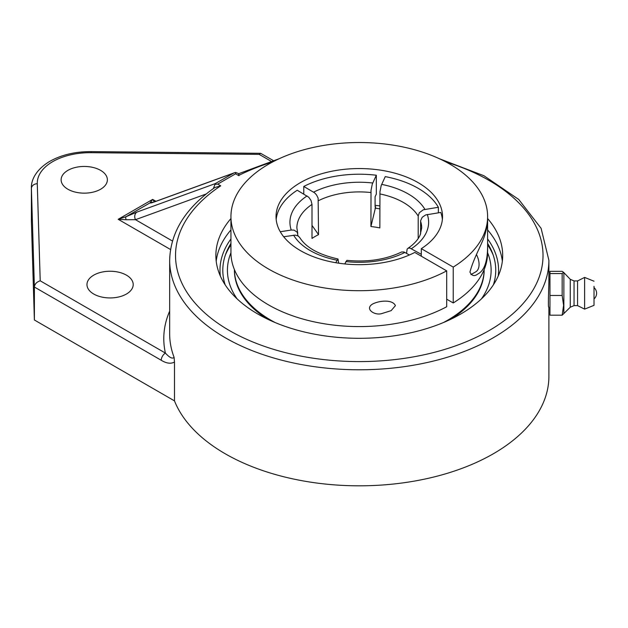 <?xml version="1.0" encoding="UTF-8"?>
<svg xmlns="http://www.w3.org/2000/svg" width="628" height="628" viewBox="0 0 628 628"><rect width="100%" height="100%" fill="white"/><g stroke="black" fill="none" stroke-linecap="round" stroke-linejoin="round"><path stroke-width="0.94" d="M562.154 315.185L549.971 315.185L549.971 271.351L562.154 271.351L563.552 272.285L562.154 273.565L562.154 295.482L563.591 305.334L562.154 315.185L563.865 313.537L563.865 273.007L563.865 313.537L570.263 307.225L570.263 279.311L563.552 272.285M549.971 273.565L562.154 273.565M549.971 295.482L562.154 295.482M548.896 279.397L549.971 279.397L549.971 307.147M594.017 297.884L594.017 287.616L594.017 297.884M570.263 307.225L574.055 305.608L574.055 280.936L577.572 280.936L584.621 277.411L584.621 309.133L577.572 305.608L577.572 280.936M594.017 286.305L594.017 305.334L594.017 286.305M215.121 183.666L214.964 184.381L217.743 184.106L235.602 173.799L235.602 172.464L234.056 172.904L215.121 183.666L137.022 212.06A5.872 4.773 70 0 0 135.491 219.69L206.157 194.005M487.618 218.56A143.412 82.794 180 0 1 502.683 255.51A143.412 82.794 180 0 1 359.279 338.304A143.412 82.794 180 0 1 215.867 255.51A143.412 82.794 180 0 1 230.939 218.56M213.371 188.549L214.964 184.381M161.247 360.276A5.872 3.391 -60 0 1 165.407 353.077L40.216 280.802C36.683 281.956 34.736 284.037 34.383 287.027L161.247 360.276C166.459 363.447 170.863 364.036 174.482 362.042L174.097 357.348A189.617 109.476 180 0 1 169.662 333.79L169.662 260.306C170.384 232.376 185.433 208.127 214.807 187.544L220.726 185.825L217.743 184.106M235.602 172.464L238.805 173.658M234.056 172.904L155.493 201.462A5.872 4.773 70 0 0 154.873 201.753L232.98 173.359M153.099 202.263A5.872 5.848 180 0 0 150.029 202.86C150.304 203.213 151.913 202.844 154.873 201.753M154.323 201.878L152.659 199.39L150.029 202.86L126.055 216.699A5.872 1.696 64.8 0 0 126.055 219.729L135.491 219.69L172.449 241.026M238.805 173.666L279.091 158.758M238.915 175.714C238.86 173.053 238.75 172.99 238.585 175.518A183.745 106.085 180 0 1 272.599 161.969M137.022 212.06L126.055 216.699L118.19 219.298L126.055 219.729M174.097 357.348C172.488 359.106 169.591 357.685 165.407 353.077A195.489 112.867 0 0 1 169.662 311.127M260.62 153.311L91.115 151.607L91.06 152.683L259.191 154.378L260.62 153.311L273.164 160.454M91.115 151.607C75.101 151.56 61.206 154.873 49.447 161.545C35.325 170.125 31.047 180.715 31.4 187.992L31.4 220.962A58.734 33.912 0 0 0 31.408 221.551L34.383 319.99L34.383 287.027L31.408 188.588A5.872 4.796 -1.7 0 1 37.28 183.729A52.862 30.521 180 0 1 91.06 152.683M34.383 319.99L174.482 400.876L174.482 362.042M126.432 275.15A23.126 13.353 180 0 1 133.207 284.586A23.126 13.353 180 0 1 110.081 297.939A23.126 13.353 180 0 1 86.962 284.586A23.126 13.353 180 0 1 101.234 272.254A23.126 13.353 180 0 1 126.432 275.15M100.598 170.361A23.126 13.353 180 0 1 107.372 179.796A23.126 13.353 180 0 1 84.246 193.149A23.126 13.353 180 0 1 61.128 179.796A23.126 13.353 180 0 1 75.399 167.464A23.126 13.353 180 0 1 100.598 170.361M174.482 400.876A189.617 109.476 0 0 0 380.654 485.122A189.617 109.476 0 0 0 548.896 376.345L548.896 307.147M548.723 307.147C547.993 307.932 548.723 288.864 548.896 281.941L548.896 260.306L541.101 228.317L518.728 199.445L483.937 175.738L439.459 158.758M230.939 243.444A136.472 78.79 0 0 0 226.386 252.299A136.472 78.79 0 0 0 225.169 284.845M493.38 284.845A136.472 78.79 0 0 0 492.164 252.299A136.472 78.79 0 0 0 487.611 243.436M381.565 313.639C374.366 315.688 364.216 308.693 372.836 303.905C379.916 300.388 392.783 299.454 395.412 305.648L391.126 310.656L381.565 313.639M485.664 231.842L487.611 224.267L487.618 244.787C487.728 260.989 484.455 270.723 477.798 273.996C474.485 276.61 471.871 275.967 469.94 272.073C474.273 256.051 483.505 241.968 485.664 231.842M446.696 270.864A128.34 74.096 180 0 1 308.034 284.547A128.34 74.096 180 0 1 230.939 216.613L230.939 252.487A128.34 74.096 0 0 0 308.034 320.421A128.34 74.096 0 0 0 446.696 306.739L446.696 270.864L414.778 252.432A83.249 48.066 0 0 1 325.296 260.487A83.249 48.066 0 0 1 276.03 216.613A83.249 48.066 0 0 1 327.424 172.213A83.249 48.066 0 0 1 418.138 182.63A83.249 48.066 0 0 1 442.528 216.613A83.249 48.066 0 0 1 421.317 248.657L453.235 267.088L453.235 302.963L446.696 299.187M406.551 253.351L407.132 249.128L407.996 248.288L409.809 248.013L421.317 254.324L421.317 256.208L421.317 248.657M230.939 216.613A128.34 74.096 180 0 1 310.161 148.161A128.34 74.096 180 0 1 450.025 164.222A128.34 74.096 180 0 1 487.618 216.613A128.34 74.096 180 0 1 453.235 267.088M379.854 205.921A83.249 48.066 0 0 0 375.089 205.301M453.235 302.963A128.34 74.096 0 0 0 487.618 252.487L487.618 244.787M470.898 274.64L475.718 271.853A16.187 9.349 -120 0 0 476.542 254.693M275.237 322.596A124.87 72.094 0 0 1 234.409 269.6L234.409 270.236A124.87 72.094 0 0 0 267.559 319.157M450.998 319.157A124.87 72.094 0 0 0 484.149 270.236L484.149 269.6A124.87 72.094 0 0 1 447.576 320.256A124.87 72.094 0 0 1 443.321 322.596M442.379 219.447A83.249 48.066 0 0 0 440.762 212.437L425.666 214.941L422.236 217.257L420.619 220.671L420.587 233.891M418.193 238.514L418.201 215.859L419.331 212.735L423.272 209.783L438.368 207.279A83.249 48.066 0 0 0 385.254 176.617L381.212 185.503L379.956 191.776L379.854 227.917A62.408 36.032 180 0 0 370.92 226.527L371.022 190.394L372.278 184.122L376.321 175.236L376.321 194.115L375.089 196.768L375.089 206.212L375.34 207.209L375.693 206.808L370.92 226.527M280.261 231.74L291.251 230.036L294.03 230.115L297.256 232.234L297.962 235.861M335.721 262.716L337.982 258.979L338.704 263.187M379.854 208.857A78.319 45.216 0 0 0 375.042 208.198M409.393 254.992L403.977 251.969L401.575 252.001C385.804 259.56 367.576 262.347 346.892 260.353L344.733 263.941M438.368 207.279L438.368 212.806M297.743 233.255L296.871 227.94A62.408 36.032 180 0 1 311.998 204.422L311.998 238.412A62.408 36.032 180 0 1 315.146 236.45A62.408 36.032 180 0 1 318.537 234.636L311.998 225.381M337.982 258.979C318.632 254.599 305.883 247.448 299.737 237.533L298.159 235.971L295.278 235.115L283.675 236.74M311.998 204.422L311.025 200.473L308.74 197.216L297.232 190.237A83.249 48.066 0 0 0 276.179 219.447M376.321 175.236A83.249 48.066 0 0 0 303.771 186.461L314.581 192.804L316.551 194.955L318.121 198.11L318.537 234.636M303.771 194.013L303.771 186.461M237.125 298.889A131.849 76.121 180 0 1 230.939 252.794M487.618 252.794A131.849 76.121 180 0 1 481.425 298.889M493.176 255.007A137.815 79.568 0 0 0 487.618 244.849M230.939 244.849A137.815 79.568 0 0 0 225.381 255.007M445.951 161.969A183.745 106.085 180 0 1 514.332 312.43A183.745 106.085 180 0 1 249.324 340.502A183.745 106.085 180 0 1 220.726 185.825M235.602 173.799L238.585 175.518M169.662 260.306A189.617 109.476 0 0 0 359.279 369.782A189.617 109.476 0 0 0 548.896 260.306M155.956 201.298L152.659 199.39L118.19 219.298L170.526 249.512M259.191 154.378L270.911 161.145M31.4 187.992A58.734 33.912 0 0 0 31.408 188.588L31.408 221.551M40.216 280.802L37.28 183.729M220.342 276.03A139.298 80.423 180 0 1 230.939 238.97M487.556 238.883A139.298 80.423 180 0 1 498.216 276.03M230.939 229.934A143.412 82.794 0 0 0 216.205 261.193M502.345 261.193A143.412 82.794 0 0 0 487.454 229.746M375.693 206.808A80.808 46.653 0 0 0 375.12 206.738M293.645 235.194A69.347 40.035 0 0 0 336.906 260.173M307.084 195.92A69.347 40.035 0 0 0 291.251 230.036M318.537 200.646A62.408 36.032 180 0 1 370.92 192.545M379.854 193.926A62.408 36.032 180 0 1 403.404 202.467A62.408 36.032 180 0 1 418.193 216.063M420.587 221.221A62.408 36.032 180 0 1 421.686 227.94L420.218 234.817C418.264 239.535 414.15 244.056 407.862 248.374M411.473 248.641A69.347 40.035 0 0 0 427.307 214.517M424.913 209.359A69.347 40.035 0 0 0 408.31 193.974A69.347 40.035 0 0 0 381.651 184.389M372.718 182.999A69.347 40.035 0 0 0 313.623 192.144M345.84 261.554A69.347 40.035 0 0 0 404.934 252.417M594.025 298.92A7.481 7.481 0 0 0 594.017 287.616M574.055 305.608L577.572 305.608M594.017 305.334L584.621 309.133M594.017 281.211L584.621 277.411M574.055 280.936L570.263 279.311M153.067 202.381L155.493 201.462M487.618 224.322L487.618 216.613"/></g></svg>
